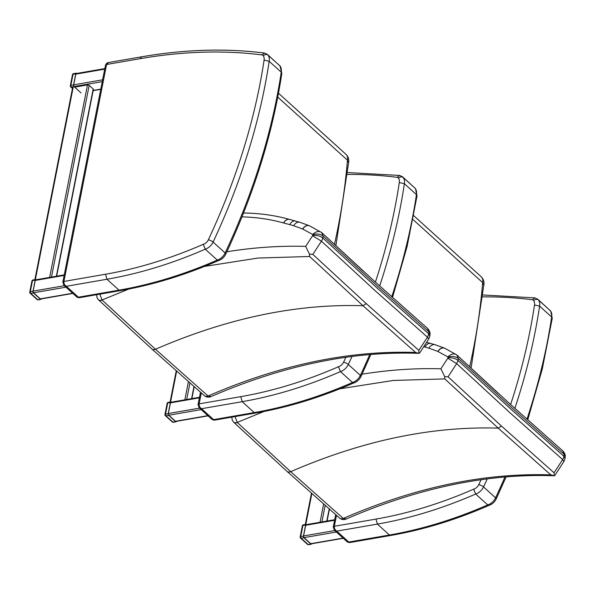 <?xml version="1.0" encoding="UTF-8"?>
<svg xmlns="http://www.w3.org/2000/svg" width="595" height="595" viewBox="0 0 595 595"><rect width="100%" height="100%" fill="white"/><g stroke="black" fill="none" stroke-linecap="round" stroke-linejoin="round"><path stroke-width="0.89" d="M339.775 388.825L393.198 380.473L444.815 378.911L498.216 428.147L550.806 474.877L554.22 475.777L554.86 475.435L563.919 461.475L562.639 459.578L554.064 472.787L554.168 475.769C487.885 473.33 418.62 487.721 346.372 518.937L343.285 518.431A2.432 1.421 -5.4 0 1 343.211 518.371A4.961 3.525 131.1 0 1 339.574 518.104A4.961 3.525 131.1 0 1 339.567 518.096A4.961 3.525 131.1 0 1 339.529 518.059M550.806 474.877C484.352 472.705 415.176 487.223 343.285 518.431A4.961 3.414 127.5 0 1 339.879 518.349A4.961 3.414 127.5 0 1 339.871 518.342A4.961 3.414 127.5 0 1 339.73 518.23M563.919 461.475L565.027 458.678L563.919 456.268A8.59 6.069 131.2 0 1 562.639 459.571L510.041 412.848L456.64 363.605A8.59 5.705 -46.9 0 0 458.024 360.384L458.031 360.392A17.233 11.632 -47.4 0 0 458.269 358.391L456.915 355.014C454.208 353.095 451.203 353.728 447.909 356.911A1.145 0.788 132.2 0 1 448.02 357.164C451.702 355.899 455.123 356.308 458.269 358.391M448.02 357.164A9.795 6.716 132.2 0 1 447.938 357.863C451.702 357.431 455.063 358.272 458.024 360.384L511.38 409.591L563.919 456.268A17.233 12.004 131.7 0 0 564.12 454.23L565.25 456.424C565.369 454.654 564.499 452.758 562.639 450.735L564.12 454.23M565.027 458.678L565.25 456.424M562.558 450.668L510.146 404.102L456.997 355.089M343.211 518.371L290.68 471.671L237.301 422.48A2.432 1.54 -2.8 0 1 237.234 422.413L264.031 411.465M444.815 378.911L444.666 376.583L448.065 376.813L501.466 426.057L554.064 472.787M458.276 358.398L511.603 407.568L564.112 454.223M233.381 421.914A4.961 3.384 -43.3 0 0 233.433 421.974A4.961 3.384 -43.3 0 0 237.234 422.413L235.055 416.589M447.938 357.863A1.145 0.788 132.2 0 1 447.812 358.16L440.902 368.811L444.666 376.583M231.827 417.147L232.221 420.018L233.441 421.981A4.961 3.384 -43.3 0 0 233.441 421.981L233.723 422.264A4.961 3.28 -46.9 0 0 237.301 422.48M233.582 422.123A4.961 3.28 -46.9 0 0 233.723 422.264L287.073 471.426A4.961 3.406 -47.8 0 0 290.68 471.671C362.563 440.553 431.739 426.042 498.216 428.147L501.466 426.057M423.737 346.714A479.83 329.072 -47.8 0 0 424.979 347.034A91.861 63.003 132.2 0 1 428.839 348.172A410.357 281.428 132.2 0 1 437.808 351.437A106.773 73.23 -47.8 0 0 437.965 351.504A7.445 5.236 -68.9 0 1 444.666 348.194L456.915 355.014M447.812 358.16L456.64 363.605M448.065 376.813L456.64 363.597M412.96 219.51L482.664 282.618A9.929 6.805 132.2 0 0 481.132 276.705C483.527 279.062 484.419 281.896 483.802 285.221L482.664 282.618A645.791 442.896 132.2 0 1 469.641 366.907M204.561 266.404L257.985 258.051L309.608 256.49L363.002 305.726L415.593 352.456L419.006 353.348L419.646 353.006L428.705 339.053L427.426 337.149L418.85 350.358L418.954 353.348C352.671 350.909 283.406 365.293 211.158 396.515L208.071 396.002A2.432 1.421 -5.4 0 1 207.997 395.943A4.961 3.525 131.1 0 1 204.36 395.675A4.961 3.525 131.1 0 1 204.353 395.668A4.961 3.525 131.1 0 1 204.316 395.63M415.593 352.456C349.139 350.276 279.962 364.795 208.071 396.002A4.961 3.414 127.5 0 1 204.665 395.928A4.961 3.414 127.5 0 1 204.658 395.92A4.961 3.414 127.5 0 1 204.516 395.801M428.705 339.053L429.813 336.249L428.712 333.847A8.59 6.069 131.2 0 1 427.426 337.149L374.828 290.427L321.426 241.176A8.59 5.705 -46.9 0 0 322.81 237.963L322.817 237.97A17.233 11.632 -47.4 0 0 323.055 235.962L321.702 232.586C318.994 230.667 315.99 231.299 312.695 234.482A1.145 0.788 132.2 0 1 312.806 234.742C316.488 233.478 319.909 233.887 323.055 235.962M312.806 234.742A9.795 6.716 132.2 0 1 312.725 235.434C316.488 235.003 319.85 235.851 322.81 237.963L376.166 287.162L428.712 333.847A17.233 12.004 131.7 0 0 428.906 331.802L430.036 334.003C430.155 332.226 429.285 330.329 427.426 328.306L428.906 331.802M429.813 336.249L430.036 334.003M427.351 328.239L374.939 281.68L321.783 232.66M207.997 395.943L155.474 349.25L102.095 300.058A2.432 1.54 -2.8 0 1 102.02 299.984L128.817 289.044M309.608 256.49L309.452 254.162L312.851 254.385L366.252 303.629L418.85 350.358M323.07 235.977L376.39 285.146L428.898 331.794M98.168 299.493A4.961 3.384 -43.3 0 0 98.22 299.553A4.961 3.384 -43.3 0 0 102.02 299.984L99.848 294.161M312.725 235.434A1.145 0.788 132.2 0 1 312.598 235.732L305.689 246.382L309.452 254.162M96.613 294.718L97.007 297.597L98.227 299.553A4.961 3.384 -43.3 0 0 98.227 299.553L98.517 299.835A4.961 3.28 -46.9 0 0 102.095 300.058M98.376 299.694A4.961 3.28 -46.9 0 0 98.51 299.835L151.859 348.997A4.961 3.406 -47.8 0 0 155.474 349.25C227.35 318.124 296.526 303.621 363.002 305.726L366.252 303.629M241.979 216.863C256.586 217.264 270.45 219.295 283.555 222.954L283.666 222.991A479.83 329.072 -47.8 0 0 289.765 224.605A91.861 63.003 132.2 0 1 293.625 225.75A410.357 281.428 132.2 0 1 302.595 229.016A106.773 73.23 -47.8 0 0 302.751 229.075A7.445 5.236 -68.9 0 1 309.452 225.765L321.702 232.586M312.598 235.732L321.426 241.176L312.851 254.385M277.746 97.089L347.45 160.196A9.929 6.805 132.2 0 0 345.918 154.276C348.313 156.634 349.205 159.475 348.596 162.792L347.45 160.196A645.791 442.896 132.2 0 1 334.427 244.486M334.405 530.257L336.748 531.134C334.948 529.952 334.152 528.338 334.353 526.292A2.484 1.19 -168.9 0 0 333.252 527.029A2.484 1.19 -168.9 0 0 333.252 527.051M348.796 542.045L347.376 542L349.481 542.61L336.748 531.134L377.379 524.098A435.042 298.363 -47.8 0 0 475.673 494.021L473.68 489.157A431.323 295.804 132.2 0 1 376.003 519.078L377.379 524.098L389.428 535.009L390.699 535.47C423.209 529.825 455.993 519.792 489.053 505.371L487.721 504.924A435.042 298.363 132.2 0 1 389.428 535.009L348.796 542.045M527.72 419.914L542.328 368.818L552.242 318.28L551.662 317.046A598.035 410.141 132.2 0 1 526.954 419.23M514.883 408.378A598.035 410.141 -47.8 0 0 539.613 306.135A12.406 8.508 -47.8 0 0 538.401 299.91A7.445 5.102 -47.8 0 0 537.835 299.263L550.449 310.821A12.406 8.508 132.2 0 1 551.662 317.046L539.613 306.135L534.511 304.982A594.316 407.59 132.2 0 1 510.622 404.526M549.884 310.166A7.445 5.102 132.2 0 1 550.449 310.821L538.401 299.91C537.017 298.958 535.426 299.173 533.633 300.564A8.687 5.957 132.2 0 1 534.511 304.982M537.835 299.263L534.89 297.879L532.369 299.746A3.719 2.551 132.2 0 1 533.633 300.564M481.065 479.719A594.316 407.59 132.2 0 1 478.767 484.665A3.719 1.108 -154.9 0 1 483.527 486.918A9.929 6.805 -47.8 0 1 475.673 494.021L487.721 504.924A9.929 6.805 132.2 0 0 495.576 497.822A3.719 1.108 25.1 0 1 496.2 498.967L506.107 476.878M199.191 407.835L201.541 408.713C199.742 407.523 198.938 405.909 199.139 403.871A2.484 1.19 -168.9 0 0 198.038 404.6A2.484 1.19 -168.9 0 0 198.038 404.622M213.59 419.624L212.162 419.579L214.267 420.189L201.541 408.713L242.172 401.677A435.042 298.363 -47.8 0 0 340.459 371.592L338.466 366.728A431.323 295.804 132.2 0 1 240.789 396.649L242.172 401.677L254.221 412.58L255.486 413.049C287.995 407.404 320.787 397.371 353.839 382.942L352.508 382.503A435.042 298.363 132.2 0 1 254.221 412.58L213.59 419.624M392.507 297.485L407.114 246.397L417.028 195.859L416.448 194.617A598.035 410.141 132.2 0 1 391.741 296.801M379.67 285.957A598.035 410.141 -47.8 0 0 404.399 183.714A12.406 8.508 -47.8 0 0 403.187 177.488A7.445 5.102 -47.8 0 0 402.622 176.834L415.236 188.399A12.406 8.508 132.2 0 1 416.448 194.617L404.399 183.714L399.297 182.553A594.316 407.59 132.2 0 1 375.408 282.104M414.67 187.745A7.445 5.102 132.2 0 1 415.236 188.399L403.187 177.488C401.804 176.529 400.212 176.745 398.419 178.136A8.687 5.957 132.2 0 1 399.297 182.553M402.622 176.834L399.676 175.451L397.163 177.325A3.719 2.551 132.2 0 1 398.419 178.136M345.851 357.29A594.316 407.59 132.2 0 1 343.56 362.236A3.719 1.108 -154.9 0 1 348.313 364.49A9.929 6.805 -47.8 0 1 340.459 371.592L352.508 382.503A9.929 6.805 132.2 0 0 360.362 375.4A3.719 1.108 25.1 0 1 360.987 376.546L370.893 354.449M63.977 285.407L66.328 286.292C64.528 285.102 63.725 283.488 63.925 281.442A2.484 1.19 -168.9 0 0 62.825 282.179L105.479 65.219A2.484 1.19 11.1 0 1 106.579 64.491L108.394 62.564C107.16 62.676 106.193 63.561 105.486 65.219M78.376 297.195L76.948 297.15L79.061 297.76L66.328 286.292L106.959 279.248A435.042 298.363 -47.8 0 0 205.245 249.171L203.259 244.307A431.323 295.804 132.2 0 1 105.583 274.228L106.959 279.248L119.007 290.159L120.272 290.62C152.789 284.975 185.573 274.942 218.625 260.521L217.294 260.082A435.042 298.363 132.2 0 1 119.007 290.159L78.376 297.195M281.814 73.445L281.234 72.196A598.035 410.141 132.2 0 1 225.148 252.972A3.719 1.108 25.1 0 1 225.773 254.117C254.058 193.509 272.741 133.28 281.814 73.43L280.022 65.971A12.406 8.508 132.2 0 1 281.234 72.196L269.185 61.285L264.083 60.132A594.316 407.59 132.2 0 1 208.347 239.815A6.203 4.254 132.2 0 1 203.259 244.307M208.347 239.815A3.719 1.108 -154.9 0 1 213.099 242.068L225.148 252.972A9.929 6.805 132.2 0 1 217.294 260.082L205.245 249.171A9.929 6.805 -47.8 0 0 213.099 242.068A598.035 410.141 -47.8 0 0 269.185 61.285A12.406 8.508 -47.8 0 0 267.973 55.06A7.445 5.102 -47.8 0 0 267.408 54.413L280.275 66.246M105.583 274.228L63.925 281.442L106.579 64.491L140.137 58.674L141.506 56.83L108.387 62.564M279.457 65.316A7.445 5.102 132.2 0 1 280.022 65.971L267.973 55.06C266.59 54.108 265.006 54.324 263.206 55.714A8.687 5.957 132.2 0 1 264.083 60.132M267.408 54.413L264.463 53.029L261.949 54.896A3.719 2.551 132.2 0 1 263.206 55.714M334.688 519.718L306.127 524.664A1.242 0.677 80.2 0 0 305.666 525.281L303.569 535.961A1.242 0.677 80.2 0 0 304.03 537.635L310.724 543.696A1.242 0.677 80.2 0 0 311.148 543.852L343.27 538.282M199.481 397.289L170.914 402.242A1.242 0.677 80.2 0 0 170.46 402.852L168.355 413.532A1.242 0.677 80.2 0 0 168.816 415.213L175.51 421.267A1.242 0.677 80.2 0 0 175.934 421.424L208.057 415.86M104.817 68.589L76.257 73.535A1.242 0.677 80.2 0 0 75.803 74.152L73.698 84.832A1.242 0.677 80.2 0 0 74.159 86.506L74.829 87.115L87.48 84.921A1.242 0.595 11.1 0 1 89.168 85.353L93.184 88.99A1.242 0.595 11.1 0 1 93.378 89.406L56.659 276.184M64.267 274.868L35.7 279.814A1.242 0.677 80.2 0 0 35.246 280.431L33.142 291.111A1.242 0.677 80.2 0 0 33.603 292.785L40.296 298.846A1.242 0.677 80.2 0 0 40.72 299.002L72.843 293.439M306.559 524.589L306.485 524.53A1.242 0.677 80.2 0 0 306.068 524.374A1.242 0.677 80.2 0 0 305.607 524.991L303.428 536.095A1.242 0.677 80.2 0 0 303.881 537.768L310.843 544.075L308.143 544.544A1.242 0.848 132.2 0 1 307.518 544.395L300.557 538.088A1.242 0.848 -47.8 0 0 301.182 538.237A1.242 0.677 -99.8 0 1 300.72 536.564A1.242 0.595 -168.9 0 0 300.178 536.928A1.242 1.242 0 0 0 300.557 538.088A1.242 0.848 -47.8 0 1 300.371 537.345M302.357 525.824L302.357 525.824A1.242 0.595 11.1 0 1 302.907 525.459A1.242 0.677 -99.8 0 1 303.368 524.842A1.242 1.242 0 0 0 302.357 525.824L300.178 536.928M310.843 544.075A1.242 0.677 80.2 0 0 311.267 544.232A1.242 0.677 80.2 0 0 311.691 543.756M171.345 402.168L171.278 402.101A1.242 0.677 80.2 0 0 170.854 401.945A1.242 0.677 80.2 0 0 170.393 402.562L168.214 413.674A1.242 0.677 80.2 0 0 168.675 415.347L175.637 421.647L172.929 422.115A1.242 0.848 132.2 0 1 172.312 421.967L165.351 415.667A1.242 0.848 -47.8 0 0 165.968 415.816A1.242 0.677 -99.8 0 1 165.514 414.142A1.242 0.595 -168.9 0 0 164.964 414.507A1.242 1.242 0 0 0 165.351 415.667A1.242 0.848 -47.8 0 1 165.157 414.923M167.143 403.403L167.143 403.403A1.242 0.595 11.1 0 1 167.693 403.031A1.242 0.677 -99.8 0 1 168.154 402.413A1.242 1.242 0 0 0 167.143 403.403L164.964 414.507M175.637 421.647A1.242 0.677 80.2 0 0 176.053 421.803A1.242 0.677 80.2 0 0 176.477 421.334M70.515 86.156A1.242 0.848 -47.8 0 0 70.701 86.9A1.242 0.848 -47.8 0 0 71.326 87.049A1.242 0.677 -99.8 0 1 70.865 85.368A1.242 0.595 -168.9 0 0 70.322 85.74A1.242 1.242 0 0 0 70.701 86.9L72.464 88.491M72.501 74.628L72.501 74.628A1.242 0.595 11.1 0 1 73.051 74.263A1.242 0.677 -99.8 0 1 73.505 73.646A1.242 1.242 0 0 0 72.501 74.628L70.322 85.74M76.762 73.453L76.629 73.334A1.242 0.677 80.2 0 0 76.212 73.178A1.242 0.677 80.2 0 0 75.751 73.795L73.564 84.906A1.242 0.677 80.2 0 0 74.025 86.58L80.987 92.879M36.131 279.739L36.064 279.68A1.242 0.677 80.2 0 0 35.641 279.524A1.242 0.677 80.2 0 0 35.187 280.141L33 291.245A1.242 0.677 80.2 0 0 33.461 292.918L40.423 299.226L37.716 299.694A1.242 0.848 132.2 0 1 37.098 299.545L30.137 293.238A1.242 0.848 -47.8 0 0 30.754 293.387A1.242 0.677 -99.8 0 1 30.3 291.714A1.242 0.595 -168.9 0 0 29.75 292.086A1.242 1.242 0 0 0 30.137 293.238A1.242 0.848 -47.8 0 1 29.943 292.502M32.13 281.39A1.242 0.595 11.1 0 1 31.937 280.974L31.937 280.974A1.242 0.595 11.1 0 1 32.48 280.609A1.242 0.677 -99.8 0 1 32.941 279.992A1.242 1.242 0 0 0 31.937 280.974L29.75 292.086M40.423 299.226A1.242 0.677 80.2 0 0 40.839 299.382A1.242 0.677 80.2 0 0 41.263 298.906M287.028 471.381A4.961 3.406 -47.8 0 0 287.073 471.426L339.879 518.349M440.902 368.811C415.362 368.06 389.093 369.852 362.08 374.188M424.979 347.034A7.445 5.095 -75.8 0 1 430.825 343.449A7.445 5.095 -75.8 0 1 430.862 343.464M428.839 348.172A7.445 5.191 -71.2 0 1 435.25 344.758L444.532 348.142A7.445 5.243 -68.7 0 1 444.591 348.164M437.808 351.437A7.445 5.243 -68.7 0 1 444.532 348.142L444.666 348.194M437.965 351.504L447.909 356.911M151.814 348.96A4.961 3.406 -47.8 0 0 151.859 348.997L204.665 395.928M305.689 246.382C280.148 245.631 253.879 247.431 226.866 251.767M243.407 213.3A7.445 4.648 -88.9 0 1 244.716 213.025A7.445 4.648 -88.9 0 1 244.761 213.025M283.555 222.954A7.445 5.124 -74.3 0 1 289.587 219.429A7.445 5.124 -74.3 0 1 289.631 219.436M283.666 222.991A7.445 5.124 -74.5 0 1 289.683 219.451A7.445 5.124 -74.5 0 1 289.713 219.458M289.765 224.605A7.445 5.095 -75.8 0 1 295.611 221.028A7.445 5.095 -75.8 0 1 295.648 221.035M293.625 225.75A7.445 5.191 -71.2 0 1 300.036 222.337L309.318 225.713A7.445 5.243 -68.7 0 1 309.378 225.743M302.595 229.016A7.445 5.243 -68.7 0 1 309.318 225.713L309.452 225.765M302.751 229.075L312.695 234.482M504.947 476.974A598.035 410.141 132.2 0 1 495.576 497.822L483.527 486.918A598.035 410.141 -47.8 0 0 487.231 478.878M376.003 519.078L334.353 526.292L336.487 515.404M478.767 484.665A6.203 4.254 132.2 0 1 473.68 489.157M482.753 296.868A562.625 385.857 132.2 0 1 532.369 299.746M369.733 354.553A598.035 410.141 132.2 0 1 360.362 375.4L348.313 364.49A598.035 410.141 -47.8 0 0 352.017 356.457M240.789 396.649L199.139 403.871L201.274 392.983M343.56 362.236A6.203 4.254 132.2 0 1 338.466 366.728M347.539 174.447A562.625 385.857 132.2 0 1 397.163 177.325M140.137 58.674A562.625 385.857 132.2 0 1 261.949 54.896M304.03 537.635L336.361 532.034M334.74 530.562L303.569 535.961M343.055 538.096L310.724 543.696M305.666 525.281L334.583 520.275M329.176 508.993L326.796 521.086M305.793 524.418L311.839 493.657M323.628 504.106L320.058 522.254M321.902 521.934L325.145 505.445M168.816 415.213L201.147 409.605M199.526 408.14L168.355 413.532M207.841 415.667L175.51 421.267M170.46 402.852L199.37 397.847M193.963 386.572L191.583 398.657M170.579 401.997L176.626 371.235M188.414 381.678L184.844 399.825M186.689 399.505L189.931 383.016M74.159 86.506L102.251 81.641M100.786 89.116L93.177 90.433M33.603 292.785L65.941 287.184M64.312 285.712L33.142 291.111M72.635 293.246L40.296 298.846M75.803 74.152L104.713 69.146M102.608 79.827L73.698 84.832M35.246 280.431L64.156 275.425M93.184 88.99L56.376 276.236M35.365 279.568L73.148 87.406M87.48 84.921L49.638 277.404M51.475 277.084L89.168 85.353M311.267 544.232L308.567 544.693A1.242 0.677 -99.8 0 1 308.143 544.544L301.182 538.237L303.881 537.768M303.428 536.095L300.72 536.564L302.907 525.459L305.607 524.991M176.053 421.803L173.353 422.272A1.242 0.677 -99.8 0 1 172.929 422.115L165.968 415.816L168.675 415.347M168.214 413.674L165.514 414.142L167.693 403.031L170.393 402.562M72.531 88.134L71.326 87.049L74.025 86.58M73.564 84.906L70.865 85.368L73.051 74.263L75.751 73.795M40.839 299.382L38.14 299.85A1.242 0.677 -99.8 0 1 37.716 299.694L30.754 293.387L33.461 292.918M33 291.245L30.3 291.714L32.48 280.609L35.187 280.141M346.372 518.937C344.17 519.963 342.006 519.77 339.871 518.342M426.57 342.341L435.25 344.758M456.878 354.977L498.127 393.169M471.069 368.238L483.839 284.983M481.132 276.705L413.696 215.643M211.158 396.515C208.964 397.542 206.792 397.341 204.658 395.92M243.519 213.01L244.716 213.025C260.446 213.33 275.403 215.464 289.587 219.429L300.036 222.337M321.664 232.548L362.913 270.747M335.855 245.809L348.625 162.561M345.918 154.276L278.482 93.222M334.45 530.301L333.252 527.029L335.677 514.697M390.699 535.47L349.481 542.61M496.2 498.967C494.623 502.143 492.214 504.292 488.978 505.4M552.242 318.288L550.702 311.096M334.442 530.294L347.376 542M482.939 294.979L534.89 297.879M199.236 407.873L198.038 404.6L200.463 392.269M255.486 413.049L214.267 420.189M360.987 376.546C359.41 379.722 357 381.864 353.765 382.972M417.028 195.867L415.488 188.675M199.228 407.865L212.162 419.579M347.725 172.557L399.676 175.451M64.022 285.451L62.832 282.179M120.272 290.62L79.053 297.76M225.773 254.117C224.196 257.3 221.786 259.442 218.551 260.55M64.015 285.444L76.948 297.15M141.506 56.83C184.42 49.4 225.408 48.128 264.463 53.029M327.086 521.034L329.407 509.201M305.302 524.507L311.438 493.3M191.873 398.605L194.201 386.772M170.088 402.079L176.224 370.871M100.741 89.354L93.132 90.671M34.874 279.657L72.605 87.77M306.068 524.374L303.368 524.842M307.518 544.395A1.242 1.242 0 0 0 308.567 544.693M170.854 401.945L168.154 402.413M172.312 421.967A1.242 1.242 0 0 0 173.353 422.272M76.212 73.178L73.505 73.646M35.641 279.524L32.941 279.992M37.098 299.545A1.242 1.242 0 0 0 38.14 299.85"/></g></svg>
